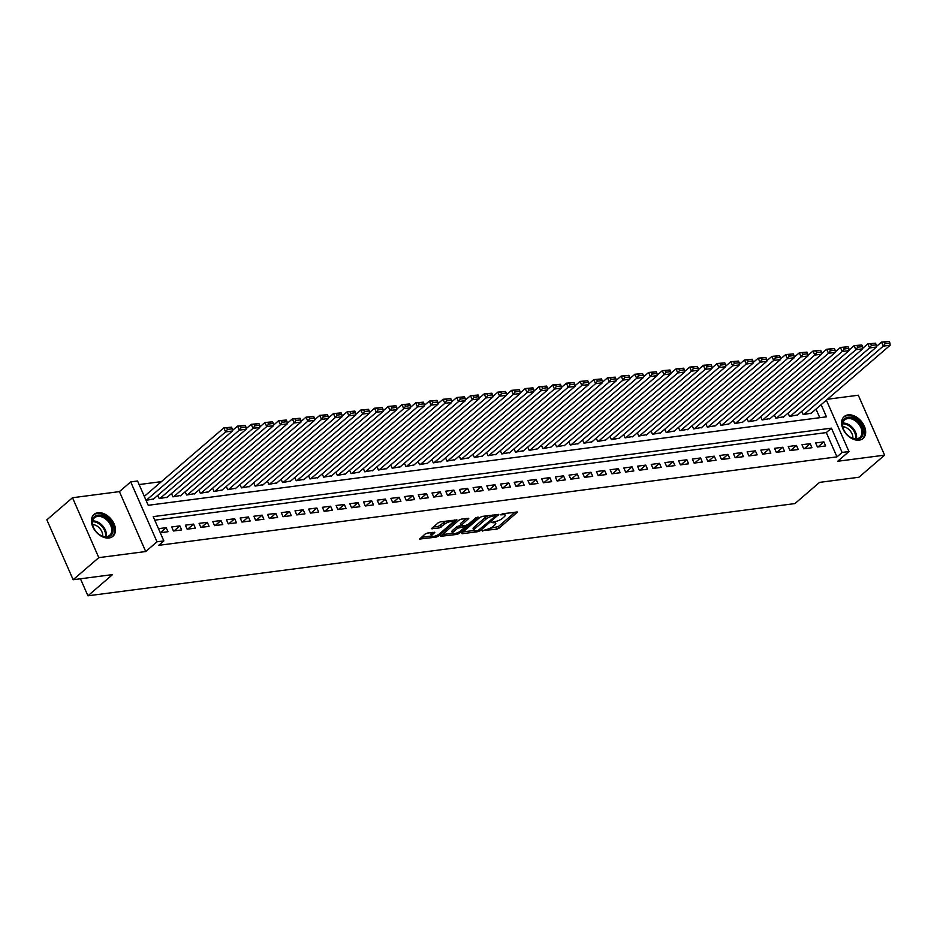 <?xml version="1.0" encoding="UTF-8"?>
<svg xmlns="http://www.w3.org/2000/svg" width="937" height="937" viewBox="0 0 937 937"><rect width="100%" height="100%" fill="white"/><g stroke="black" fill="none" stroke-linecap="round" stroke-linejoin="round"><path stroke-width="1.41" d="M482.204 530.6L496.727 529.218L499.081 528.175L517.529 512.012L502.572 513.745L500.709 514.858L503.017 514.718A5.821 1.745 156.3 0 1 505.125 515.151A5.821 1.745 156.3 0 1 504.094 516.931L502.583 518.231A5.821 1.745 156.3 0 1 495.064 521.569L491.562 522.541L493.647 522.776A5.821 1.745 156.3 0 1 495.755 523.209A5.821 1.745 156.3 0 1 494.736 524.989L493.225 526.289A5.821 1.745 156.3 0 1 485.694 529.628L482.438 531.08M109.008 538.002A14.453 9.874 49.3 0 0 112.897 536.315A14.453 9.874 49.3 0 0 112.745 521.359A14.453 9.874 49.3 0 0 97.916 512.738A14.453 9.874 49.3 0 0 94.028 514.413A14.453 9.874 49.3 0 0 94.168 529.37A14.453 9.874 49.3 0 0 109.008 538.002M859.182 440.144A14.453 9.874 49.3 0 0 863.071 438.469A14.453 9.874 49.3 0 0 862.918 423.512A14.453 9.874 49.3 0 0 848.09 414.88A14.453 9.874 49.3 0 0 844.202 416.567A14.453 9.874 49.3 0 0 844.342 431.524A14.453 9.874 49.3 0 0 859.182 440.144M427.366 533.083L425.011 534.125L419.612 539.056L436.138 537.124L438.493 536.081L456.94 519.918L440.402 521.85L438.059 522.893L431.594 528.737L439.043 527.988L444.443 524.322A4.861 1.452 156.3 0 1 449.174 521.886A4.861 1.452 156.3 0 1 452.489 521.897A4.861 1.452 156.3 0 1 451.634 523.385L439.699 533.657A4.861 1.452 156.3 0 1 434.967 536.105A4.861 1.452 156.3 0 1 431.652 536.081A4.861 1.452 156.3 0 1 432.507 534.605L434.815 532.333L427.366 533.083M73.156 579.734L46.85 519.824L72.5 497.734L98.795 557.644L73.156 579.734L112.545 574.604L87.926 595.803L794.939 503.579L819.559 482.379L858.948 477.238L884.598 455.148L837.666 461.273L848.957 451.552L842.105 452.442L836.975 456.869L158.728 545.334L163.858 540.918L157.006 541.809L130.711 481.887L137.563 480.997L148.222 505.289L826.457 416.824L821.14 404.69M98.795 557.644L145.727 551.53L157.006 541.809M461.754 533.048L462.093 533.739L477.964 531.666L480.318 530.623L498.765 514.46L482.239 516.392L479.885 517.435L461.754 533.048L462.093 533.739M457.057 534.395L440.519 536.327L458.966 520.164L461.32 519.121L468.769 518.372L460.781 525.809L465.947 525.364L468.289 524.322L475.949 517.728L478.057 517.095L459.399 533.352L457.057 534.395L456.506 533.141M884.598 455.148L858.292 395.227L827.441 399.256M817.427 446.996L825.649 445.93L823.881 441.877L815.658 442.955L817.427 446.996M803.735 448.788L811.957 447.71L810.177 443.669L801.955 444.735L803.735 448.788M790.032 450.58L798.254 449.502L796.473 445.45L788.251 446.527L790.032 450.58M776.328 452.36L784.55 451.294L782.77 447.242L774.548 448.319L776.328 452.36M762.624 454.152L770.846 453.075L769.066 449.034L760.844 450.1L762.624 454.152M748.921 455.932L757.143 454.867L755.363 450.814L747.14 451.892L748.921 455.932M735.217 457.724L743.439 456.647L741.671 452.606L733.448 453.672L735.217 457.724M721.525 459.517L729.736 458.439L727.967 454.386L719.745 455.464L721.525 459.517M707.822 461.297L716.044 460.231L714.263 456.178L706.041 457.244L707.822 461.297M694.118 463.089L702.34 462.011L700.56 457.97L692.338 459.036L694.118 463.089M680.414 464.869L688.636 463.803L686.856 459.751L678.634 460.828L680.414 464.869M666.711 466.661L674.933 465.584L673.153 461.543L664.93 462.609L666.711 466.661M653.007 468.453L661.229 467.376L659.449 463.323L651.238 464.401L653.007 468.453M639.303 470.233L647.526 469.168L645.757 465.115L637.535 466.181L639.303 470.233M625.611 472.025L633.834 470.948L632.053 466.895L623.831 467.973L625.611 472.025M611.908 473.806L620.13 472.74L618.35 468.687L610.128 469.765L611.908 473.806M598.204 475.598L606.426 474.52L604.646 470.479L596.424 471.545L598.204 475.598M584.501 477.378L592.723 476.312L590.942 472.26L582.72 473.337L584.501 477.378M570.797 479.17L579.019 478.104L577.239 474.052L569.017 475.118L570.797 479.17M557.093 480.962L565.316 479.885L563.547 475.832L555.325 476.91L557.093 480.962M543.401 482.742L551.612 481.677L549.843 477.624L541.621 478.702L543.401 482.742M529.698 484.534L537.92 483.457L536.14 479.416L527.918 480.482L529.698 484.534M515.994 486.315L524.216 485.249L522.436 481.196L514.214 482.274L515.994 486.315M502.291 488.107L510.513 487.029L508.732 482.988L500.51 484.054L502.291 488.107M488.587 489.899L496.809 488.821L495.029 484.769L486.807 485.846L488.587 489.899M474.883 491.679L483.105 490.613L481.325 486.561L473.115 487.638L474.883 491.679M461.18 493.471L469.402 492.393L467.633 488.353L459.411 489.419L461.18 493.471M447.488 495.251L455.71 494.186L453.93 490.133L445.707 491.211L447.488 495.251M433.784 497.043L442.006 495.966L440.226 491.925L432.004 492.991L433.784 497.043M420.081 498.835L428.303 497.758L426.522 493.705L418.3 494.783L420.081 498.835M406.377 500.616L414.599 499.55L412.819 495.497L404.597 496.575L406.377 500.616M392.673 502.408L400.895 501.33L399.115 497.289L390.893 498.355L392.673 502.408M378.97 504.188L387.192 503.122L385.423 499.07L377.201 500.147L378.97 504.188M365.278 505.98L373.488 504.902L371.72 500.862L363.497 501.927L365.278 505.98M351.574 507.772L359.796 506.694L358.016 502.642L349.794 503.719L351.574 507.772M337.87 509.552L346.093 508.486L344.312 504.434L336.09 505.5L337.87 509.552M324.167 511.344L332.389 510.267L330.609 506.226L322.387 507.292L324.167 511.344M310.463 513.125L318.685 512.059L316.905 508.006L308.683 509.084L310.463 513.125M296.76 514.917L304.982 513.839L303.201 509.798L294.991 510.864L296.76 514.917M283.056 516.709L291.278 515.631L289.51 511.579L281.287 512.656L283.056 516.709M269.364 518.489L277.586 517.423L275.806 513.371L267.584 514.436L269.364 518.489M255.66 520.281L263.883 519.203L262.102 515.151L253.88 516.228L255.66 520.281M241.957 522.061L250.179 520.995L248.399 516.943L240.177 518.02L241.957 522.061M228.253 523.853L236.475 522.776L234.695 518.735L226.473 519.801L228.253 523.853M214.55 525.634L222.772 524.568L220.991 520.515L212.769 521.593L214.55 525.634M200.846 527.426L209.068 526.36L207.3 522.307L199.077 523.373L200.846 527.426M187.154 529.218L195.364 528.14L193.596 524.088L185.374 525.165L187.154 529.218M173.45 530.998L181.673 529.932L179.892 525.88L171.67 526.957L173.45 530.998M836.975 456.869L826.305 432.578L154.757 520.176M160.262 532.72L167.969 531.712L166.189 527.672L158.482 528.667M161.422 481.63L139.121 484.546M819.781 417.691L816.01 409.106M811.278 413.182L803.22 414.611L801.779 411.343M797.574 414.962L789.516 416.403L788.076 413.135M783.871 416.754L775.813 418.183L774.372 414.915M770.167 418.534L762.109 419.975L760.668 416.707M756.464 420.326L748.405 421.755L746.976 418.488M742.772 422.118L734.702 423.547L733.273 420.28M729.068 423.899L720.998 425.339L719.569 422.06M715.364 425.691L707.306 427.12L705.866 423.852M701.661 427.471L693.603 428.912L692.162 425.644M687.957 429.263L679.899 430.692L678.458 427.424M674.253 431.043L666.195 432.484L664.766 429.216M660.562 432.835L652.492 434.276L651.063 430.997M646.858 434.627L638.788 436.056L637.359 432.789M633.154 436.408L625.096 437.848L623.655 434.581M619.451 438.2L611.392 439.629L609.952 436.361M605.747 439.98L597.689 441.421L596.248 438.153M592.043 441.772L583.985 443.213L582.545 439.933M578.34 443.564L570.282 444.993L568.853 441.725M564.648 445.344L556.578 446.785L555.149 443.517M550.944 447.136L542.874 448.565L541.445 445.298M537.241 448.917L529.182 450.357L527.742 447.09M523.537 450.709L515.479 452.149L514.038 448.87M509.833 452.501L501.775 453.93L500.335 450.662M496.13 454.281L488.072 455.722L486.643 452.454M482.438 456.073L474.368 457.502L472.939 454.234M468.734 457.853L460.664 459.294L459.235 456.026M455.031 459.645L446.972 461.086L445.532 457.806M441.327 461.437L433.269 462.866L431.828 459.598M427.623 463.218L419.565 464.658L418.125 461.391M413.92 465.01L405.862 466.439L404.421 463.171M400.216 466.79L392.158 468.231L390.729 464.963M386.524 468.582L378.454 470.011L377.025 466.743M372.821 470.374L364.751 471.803L363.322 468.535M359.117 472.154L351.059 473.595L349.618 470.315M345.413 473.946L337.355 475.375L335.914 472.107M331.71 475.727L323.652 477.167L322.211 473.899M318.006 477.519L309.948 478.948L308.519 475.68M304.314 479.299L296.244 480.74L294.815 477.472M290.611 481.091L282.541 482.532L281.112 479.252M276.907 482.883L268.849 484.312L267.408 481.044M263.203 484.663L255.145 486.104L253.704 482.836M249.5 486.455L241.441 487.884L240.001 484.616M235.796 488.236L227.738 489.676L226.297 486.408M222.092 490.028L214.034 491.468L212.605 488.189M208.401 491.82L200.331 493.249L198.902 489.981M194.697 493.6L186.627 495.041L185.198 491.773M180.993 495.392L172.935 496.821L171.494 493.553M167.29 497.172L159.231 498.613L157.791 495.345M153.586 498.964L146.043 500.335M80.453 578.785L87.926 595.803M145.727 551.53L119.421 491.609L72.5 497.734M119.421 491.609L130.711 481.887M842.105 452.442L831.435 428.15L153.2 516.627L163.858 540.918M826.387 400.158L848.957 451.552M826.305 432.578L831.435 428.15M823.881 441.877L818.024 446.926M810.177 443.669L804.321 448.706M796.473 445.45L790.617 450.498M782.77 447.242L776.914 452.29M769.066 449.034L763.21 454.07M755.363 450.814L749.506 455.862M741.671 452.606L735.803 457.643M727.967 454.386L722.111 459.435M714.263 456.178L708.407 461.227M700.56 457.97L694.704 463.007M686.856 459.751L681 464.799M673.153 461.543L667.296 466.579M659.449 463.323L653.593 468.371M645.757 465.115L639.901 470.163M632.053 466.895L626.197 471.943M618.35 468.687L612.493 473.735M604.646 470.479L598.79 475.516M590.942 472.26L585.086 477.308M577.239 474.052L571.383 479.1M563.547 475.832L557.679 480.88M549.843 477.624L543.987 482.672M536.14 479.416L530.283 484.452M522.436 481.196L516.58 486.244M508.732 482.988L502.876 488.036M495.029 484.769L489.173 489.817M481.325 486.561L475.469 491.609M467.633 488.353L461.777 493.389M453.93 490.133L448.073 495.181M440.226 491.925L434.37 496.961M426.522 493.705L420.666 498.753M412.819 495.497L406.963 500.545M399.115 497.289L393.259 502.326M385.423 499.07L379.555 504.118M371.72 500.862L365.863 505.898M358.016 502.642L352.16 507.69M344.312 504.434L338.456 509.482M330.609 506.226L324.752 511.262M316.905 508.006L311.049 513.054M303.201 509.798L297.345 514.835M289.51 511.579L283.653 516.627M275.806 513.371L269.95 518.419M262.102 515.151L256.246 520.199M248.399 516.943L242.542 521.991M234.695 518.735L228.839 523.771M220.991 520.515L215.135 525.563M207.3 522.307L201.432 527.355M193.596 524.088L187.74 529.136M179.892 525.88L174.036 530.928M166.189 527.672L160.332 532.708M495.755 523.209L495.052 521.593A5.821 1.745 156.3 0 0 495.041 521.569M505.125 515.151L504.411 513.535A5.821 1.745 156.3 0 0 504.399 513.499M489.653 528.433L498.367 526.559L515.151 512.106M495.462 515.35L496.399 514.542M463.089 531.9L473.853 530.494M477.893 530.647L495.45 516.217L493.26 515.982A5.821 1.745 156.3 0 0 485.741 519.321L474.86 528.691A5.821 1.745 156.3 0 0 473.841 530.471A5.821 1.745 156.3 0 0 475.949 530.904L477.893 530.647M488.587 515.561A5.821 1.745 156.3 0 0 485.026 517.704L485.741 519.321M473.841 530.471L473.126 528.843A5.821 1.745 156.3 0 1 474.157 527.074L485.026 517.704M452.594 533.27L442.182 534.629M466.403 518.454L460.383 523.642L460.781 525.809M466.122 525.329L465.01 526.289M453.473 531.829A4.861 1.452 156.3 0 0 452.618 533.317A4.861 1.452 156.3 0 0 455.932 533.329A4.861 1.452 156.3 0 0 460.664 530.892L464.869 527.273L464.529 526.582L457.678 528.21L453.473 531.829L452.758 530.213A4.861 1.452 156.3 0 0 451.903 531.701L452.618 533.317M452.758 530.213L456.963 526.594L460.582 525.376M431.652 536.081L430.938 534.465A4.861 1.452 156.3 0 1 431.793 532.977L432.449 532.415M446.363 521.077A4.861 1.452 156.3 0 0 443.728 522.705L444.443 524.322M433.245 527.027L438.329 526.371L443.728 522.705M452.454 521.815L454.562 520M421.263 537.358L431.617 535.999M803.899 414.517L883.298 346.14L890.15 345.249L810.751 413.627M885.125 343.645L883.298 346.14L881.518 342.087L889.213 341.396L884.411 342.017L885.125 343.645L889.927 343.012L889.213 341.396M876.4 346.503L881.518 342.087L884.411 342.017M890.15 345.249L889.927 343.012M848.02 417.293A12.509 8.538 -130.7 0 1 862.063 427.014A12.509 8.538 -130.7 0 1 857.613 439.148A12.509 8.538 -130.7 0 1 849.66 436.794A12.509 8.538 -130.7 0 1 843.862 430.071A12.509 8.538 -130.7 0 1 848.02 417.293M849.519 436.701A11.584 7.906 49.3 0 0 856.746 438.785A11.584 7.906 49.3 0 0 859.861 437.438A11.584 7.906 49.3 0 0 859.744 425.457A11.584 7.906 49.3 0 0 847.856 418.546A11.584 7.906 49.3 0 0 844.741 419.881A11.584 7.906 49.3 0 0 843.944 430.224M842.796 426.686A9.124 6.231 -130.7 0 1 852.846 438.352M862.192 439.102L862.157 439.125A14.36 9.815 49.3 0 0 862.192 439.102A14.36 9.815 49.3 0 0 862.04 424.238A14.36 9.815 49.3 0 0 847.306 415.677A14.36 9.815 49.3 0 0 843.441 417.34A14.36 9.815 49.3 0 0 843.417 417.363L843.441 417.34M108.247 519.567A12.509 8.538 -130.7 0 1 112.077 534.02A12.509 8.538 -130.7 0 1 99.486 534.652A12.509 8.538 -130.7 0 1 97.026 532.579A12.509 8.538 -130.7 0 1 93.688 527.918A12.509 8.538 -130.7 0 1 95.387 515.947A12.509 8.538 -130.7 0 1 108.247 519.567M99.345 534.547A11.584 7.906 49.3 0 0 109.688 535.296A11.584 7.906 49.3 0 0 107.322 520.492A11.584 7.906 49.3 0 0 94.567 517.739A11.584 7.906 49.3 0 0 93.77 528.081M92.622 524.533A9.124 6.231 -130.7 0 1 99.217 527.8A9.124 6.231 -130.7 0 1 102.672 536.21M112.007 536.96L111.983 536.983A14.36 9.815 49.3 0 0 112.007 536.96A14.36 9.815 49.3 0 0 109.079 518.594A14.36 9.815 49.3 0 0 93.267 515.186A14.36 9.815 49.3 0 0 93.243 515.209L93.267 515.186M790.196 416.309L869.595 347.932L876.446 347.03L797.047 415.419M871.422 345.425L869.595 347.932L867.814 343.879L875.509 343.188L870.719 343.809L871.422 345.425L876.224 344.804L875.509 343.188M862.696 348.295L867.814 343.879L870.719 343.809M876.446 347.03L876.224 344.804M776.492 418.101L855.891 349.712L862.743 348.822L783.344 417.199M857.718 347.217L855.891 349.712L854.122 345.659L861.806 344.968L857.015 345.601L857.718 347.217L862.52 346.596L861.806 344.968M848.992 350.087L854.122 345.659L857.015 345.601M862.743 348.822L862.52 346.596M762.8 419.881L842.199 351.504L849.039 350.602L769.64 418.991M844.026 349.009L842.199 351.504L840.419 347.451L848.102 346.76L843.312 347.381L844.026 349.009L848.817 348.377L848.102 346.76M835.289 351.867L840.419 347.451L843.312 347.381M849.039 350.602L848.817 348.377M749.096 421.673L828.495 353.284L835.347 352.394L755.948 420.783M830.323 350.789L828.495 353.284L826.715 349.243L834.41 348.541L829.608 349.173L830.323 350.789L835.113 350.169L834.41 348.541M821.585 353.659L826.715 349.243L829.608 349.173M835.347 352.394L835.113 350.169M735.393 423.454L814.792 355.076L821.644 354.186L742.245 422.564M816.619 352.581L814.792 355.076L813.011 351.024L820.707 350.333L815.904 350.953L816.619 352.581L821.409 351.949L820.707 350.333M807.881 355.439L813.011 351.024L815.904 350.953M821.644 354.186L821.409 351.949M721.689 425.246L801.088 356.868L807.94 355.966L728.541 424.356M802.915 354.362L801.088 356.868L799.308 352.816L807.003 352.125L802.201 352.745L802.915 354.362L807.717 353.741L807.003 352.125M794.178 357.231L799.308 352.816L802.201 352.745M807.94 355.966L807.717 353.741M707.985 427.038L787.385 358.648L794.236 357.758L714.837 426.136M789.212 356.154L787.385 358.648L785.604 354.596L793.299 353.905L788.509 354.537L789.212 356.154L794.014 355.533L793.299 353.905M780.486 359.012L785.604 354.596L788.509 354.537M794.236 357.758L794.014 355.533M694.282 428.818L773.681 360.44L780.533 359.539L701.134 427.928M775.508 357.946L773.681 360.44L771.912 356.388L779.596 355.697L774.805 356.318L775.508 357.946L780.31 357.313L779.596 355.697M766.782 360.804L771.912 356.388L774.805 356.318M780.533 359.539L780.31 357.313M680.578 430.61L759.977 362.221L766.829 361.331L687.43 429.72M761.816 359.726L759.977 362.221L758.209 358.18L765.892 357.477L761.102 358.11L761.816 359.726L766.607 359.105L765.892 357.477M753.079 362.596L758.209 358.18L761.102 358.11M766.829 361.331L766.607 359.105M666.886 432.39L746.285 364.013L753.137 363.123L673.738 431.5M748.113 361.518L746.285 364.013L744.505 359.96L752.188 359.269L747.398 359.89L748.113 361.518L752.903 360.886L752.188 359.269M739.375 364.376L744.505 359.96L747.398 359.89M753.137 363.123L752.903 360.886M653.183 434.182L732.582 365.793L739.434 364.903L660.035 433.292M734.409 363.298L732.582 365.793L730.801 361.752L738.497 361.061L733.694 361.682L734.409 363.298L739.199 362.678L738.497 361.061M725.671 366.168L730.801 361.752L733.694 361.682M739.434 364.903L739.199 362.678M639.479 435.974L718.878 367.585L725.73 366.695L646.331 435.073M720.705 365.09L718.878 367.585L717.098 363.533L724.793 362.842L719.991 363.474L720.705 365.09L725.496 364.458L724.793 362.842M711.968 367.948L717.098 363.533L719.991 363.474M725.73 366.695L725.496 364.458M625.775 437.755L705.174 369.377L712.026 368.475L632.627 436.865M707.002 366.871L705.174 369.377L703.394 365.325L711.089 364.634L706.287 365.254L707.002 366.871L711.804 366.25L711.089 364.634M698.276 369.74L703.394 365.325L706.287 365.254M712.026 368.475L711.804 366.25M612.072 439.547L691.471 371.157L698.323 370.267L618.924 438.645M693.298 368.663L691.471 371.157L689.691 367.117L697.386 366.414L692.595 367.046L693.298 368.663L698.1 368.042L697.386 366.414M684.572 371.532L689.691 367.117L692.595 367.046M698.323 370.267L698.1 368.042M598.368 441.327L677.767 372.949L684.619 372.059L605.22 440.437M679.594 370.455L677.767 372.949L675.999 368.897L683.682 368.206L678.892 368.827L679.594 370.455L684.397 369.822L683.682 368.206M670.869 373.313L675.999 368.897L678.892 368.827M684.619 372.059L684.397 369.822M584.676 443.119L664.075 374.73L670.915 373.84L591.516 442.229M665.902 372.235L664.075 374.73L662.295 370.689L669.978 369.998L665.188 370.619L665.902 372.235L670.693 371.614L669.978 369.998M657.165 375.105L662.295 370.689L665.188 370.619M670.915 373.84L670.693 371.614M570.973 444.911L650.372 376.522L657.224 375.632L577.824 444.009M652.199 374.027L650.372 376.522L648.591 372.469L656.287 371.778L651.484 372.411L652.199 374.027L656.989 373.394L656.287 371.778M643.461 376.885L648.591 372.469L651.484 372.411M657.224 375.632L656.989 373.394M557.269 446.691L636.668 378.314L643.52 377.412L564.121 445.801M638.495 375.807L636.668 378.314L634.888 374.261L642.583 373.57L637.781 374.191L638.495 375.807L643.286 375.187L642.583 373.57M629.758 378.677L634.888 374.261L637.781 374.191M643.52 377.412L643.286 375.187M543.565 448.483L622.964 380.094L629.816 379.204L550.417 447.581M624.792 377.599L622.964 380.094L621.184 376.053L628.879 375.35L624.077 375.983L624.792 377.599L629.594 376.979L628.879 375.35M616.066 380.469L621.184 376.053L624.077 375.983M629.816 379.204L629.594 376.979M529.862 450.264L609.261 381.886L616.113 380.996L536.714 449.373M611.088 379.391L609.261 381.886L607.481 377.834L615.176 377.142L610.385 377.763L611.088 379.391L615.89 378.759L615.176 377.142M602.362 382.249L607.481 377.834L610.385 377.763M616.113 380.996L615.89 378.759M516.158 452.056L595.557 383.666L602.409 382.776L523.01 451.165M597.384 381.172L595.557 383.666L593.789 379.626L601.472 378.935L596.682 379.555L597.384 381.172L602.186 380.551L601.472 378.935M588.659 384.041L593.789 379.626L596.682 379.555M602.409 382.776L602.186 380.551M502.455 453.848L581.854 385.458L588.705 384.568L509.306 452.946M583.692 382.964L581.854 385.458L580.085 381.406L587.768 380.715L582.978 381.347L583.692 382.964L588.483 382.331L587.768 380.715M574.955 385.821L580.085 381.406L582.978 381.347M588.705 384.568L588.483 382.331M488.763 455.628L568.162 387.25L575.013 386.349L495.614 454.738M569.989 384.744L568.162 387.25L566.381 383.198L574.065 382.507L569.274 383.128L569.989 384.744L574.779 384.123L574.065 382.507M561.251 387.613L566.381 383.198L569.274 383.128M575.013 386.349L574.779 384.123M475.059 457.42L554.458 389.031L561.31 388.141L481.911 456.518M556.285 386.536L554.458 389.031L552.678 384.99L560.373 384.287L555.571 384.92L556.285 386.536L561.076 385.915L560.373 384.287M547.548 389.405L552.678 384.99L555.571 384.92M561.31 388.141L561.076 385.915M461.355 459.2L540.754 390.823L547.606 389.921L468.207 458.31M542.582 388.328L540.754 390.823L538.974 386.77L546.669 386.079L541.867 386.7L542.582 388.328L547.372 387.695L546.669 386.079M533.844 391.186L538.974 386.77L541.867 386.7M547.606 389.921L547.372 387.695M447.652 460.992L527.051 392.603L533.903 391.713L454.504 460.102M528.878 390.108L527.051 392.603L525.27 388.562L532.966 387.859L528.163 388.492L528.878 390.108L533.68 389.487L532.966 387.859M520.152 392.978L525.27 388.562L528.163 388.492M533.903 391.713L533.68 389.487M433.948 462.773L513.347 394.395L520.199 393.505L440.8 461.882M515.174 391.9L513.347 394.395L511.579 390.342L519.262 389.651L514.472 390.272L515.174 391.9L519.976 391.268L519.262 389.651M506.448 394.758L511.579 390.342L514.472 390.272M520.199 393.505L519.976 391.268M420.244 464.565L499.644 396.187L506.495 395.285L427.096 463.674M501.471 393.681L499.644 396.187L497.875 392.135L505.558 391.443L500.768 392.064L501.471 393.681L506.273 393.06L505.558 391.443M492.745 396.55L497.875 392.135L500.768 392.064M506.495 395.285L506.273 393.06M406.553 466.357L485.952 397.967L492.792 397.077L413.393 465.455M487.779 395.473L485.952 397.967L484.171 393.915L491.855 393.224L487.064 393.856L487.779 395.473L492.569 394.852L491.855 393.224M479.041 398.342L484.171 393.915L487.064 393.856M492.792 397.077L492.569 394.852M392.849 468.137L472.248 399.759L479.1 398.857L399.701 467.247M474.075 397.265L472.248 399.759L470.468 395.707L478.163 395.016L473.361 395.637L474.075 397.265L478.866 396.632L478.163 395.016M465.338 400.122L470.468 395.707L473.361 395.637M479.1 398.857L478.866 396.632M379.145 469.929L458.544 401.54L465.396 400.649L385.997 469.039M460.372 399.045L458.544 401.54L456.764 397.499L464.459 396.796L459.657 397.429L460.372 399.045L465.162 398.424L464.459 396.796M451.634 401.914L456.764 397.499L459.657 397.429M465.396 400.649L465.162 398.424M365.442 471.709L444.841 403.332L451.693 402.442L372.294 470.819M446.668 400.837L444.841 403.332L443.06 399.279L450.756 398.588L445.953 399.209L446.668 400.837L451.47 400.204L450.756 398.588M437.942 403.695L443.06 399.279L445.953 399.209M451.693 402.442L451.47 400.204M351.738 473.501L431.137 405.124L437.989 404.222L358.59 472.611M432.964 402.617L431.137 405.124L429.357 401.071L437.052 400.38L432.262 401.001L432.964 402.617L437.766 401.996L437.052 400.38M424.238 405.487L429.357 401.071L432.262 401.001M437.989 404.222L437.766 401.996M338.034 475.293L417.433 406.904L424.285 406.014L344.886 474.391M419.261 404.409L417.433 406.904L415.665 402.851L423.348 402.16L418.558 402.793L419.261 404.409L424.063 403.788L423.348 402.16M410.535 407.267L415.665 402.851L418.558 402.793M424.285 406.014L424.063 403.788M324.331 477.074L403.73 408.696L410.582 407.794L331.183 476.183M405.569 406.201L403.73 408.696L401.961 404.643L409.645 403.952L404.854 404.573L405.569 406.201L410.359 405.569L409.645 403.952M396.831 409.059L401.961 404.643L404.854 404.573M410.582 407.794L410.359 405.569M310.639 478.866L390.038 410.476L396.89 409.586L317.491 477.975M391.865 407.982L390.038 410.476L388.258 406.435L395.941 405.733L391.151 406.365L391.865 407.982L396.656 407.361L395.941 405.733M383.128 410.851L388.258 406.435L391.151 406.365M396.89 409.586L396.656 407.361M296.935 480.646L376.334 412.268L383.186 411.378L303.787 479.756M378.161 409.774L376.334 412.268L374.554 408.216L382.249 407.525L377.447 408.145L378.161 409.774L382.952 409.141L382.249 407.525M369.424 412.631L374.554 408.216L377.447 408.145M383.186 411.378L382.952 409.141M283.232 482.438L362.631 414.049L369.483 413.158L290.083 481.548M364.458 411.554L362.631 414.049L360.85 410.008L368.546 409.317L363.743 409.937L364.458 411.554L369.248 410.933L368.546 409.317M355.72 414.423L360.85 410.008L363.743 409.937M369.483 413.158L369.248 410.933M269.528 484.23L348.927 415.841L355.779 414.95L276.38 483.328M350.754 413.346L348.927 415.841L347.147 411.788L354.842 411.097L350.04 411.73L350.754 413.346L355.556 412.713L354.842 411.097M342.028 416.204L347.147 411.788L350.04 411.73M355.779 414.95L355.556 412.713M255.824 486.01L335.223 417.633L342.075 416.731L262.676 485.12M337.051 415.126L335.223 417.633L333.455 413.58L341.138 412.889L336.348 413.51L337.051 415.126L341.853 414.505L341.138 412.889M328.325 417.996L333.455 413.58L336.348 413.51M342.075 416.731L341.853 414.505M242.121 487.802L321.52 419.413L328.372 418.523L248.973 486.9M323.347 416.918L321.52 419.413L319.751 415.372L327.435 414.669L322.644 415.302L323.347 416.918L328.149 416.297L327.435 414.669M314.621 419.788L319.751 415.372L322.644 415.302M328.372 418.523L328.149 416.297M228.429 489.582L307.828 421.205L314.668 420.315L235.269 488.692M309.655 418.71L307.828 421.205L306.048 417.152L313.731 416.461L308.941 417.082L309.655 418.71L314.445 418.078L313.731 416.461M300.918 421.568L306.048 417.152L308.941 417.082M314.668 420.315L314.445 418.078M214.725 491.375L294.124 422.985L300.976 422.095L221.577 490.484M295.951 420.49L294.124 422.985L292.344 418.944L300.039 418.253L295.237 418.874L295.951 420.49L300.742 419.87L300.039 418.253M287.214 423.36L292.344 418.944L295.237 418.874M300.976 422.095L300.742 419.87M201.022 493.167L280.421 424.777L287.272 423.887L207.873 492.265M282.248 422.282L280.421 424.777L278.64 420.725L286.335 420.034L281.533 420.666L282.248 422.282L287.038 421.65L286.335 420.034M273.51 425.14L278.64 420.725L281.533 420.666M287.272 423.887L287.038 421.65M187.318 494.947L266.717 426.569L273.569 425.667L194.17 494.057M268.544 424.063L266.717 426.569L264.937 422.517L272.632 421.826L267.83 422.446L268.544 424.063L273.346 423.442L272.632 421.826M259.818 426.932L264.937 422.517L267.83 422.446M273.569 425.667L273.346 423.442M173.614 496.739L253.013 428.35L259.865 427.459L180.466 495.837M254.841 425.855L253.013 428.35L251.233 424.309L258.928 423.606L254.138 424.238L254.841 425.855L259.643 425.234L258.928 423.606M246.115 428.724L251.233 424.309L254.138 424.238M259.865 427.459L259.643 425.234M159.911 498.519L239.31 430.142L246.162 429.251L166.763 497.629M241.137 427.647L239.31 430.142L237.541 426.089L245.225 425.398L240.434 426.019L241.137 427.647L245.939 427.014L245.225 425.398M232.411 430.505L237.541 426.089L240.434 426.019M246.162 429.251L245.939 427.014M146.207 500.311L225.606 431.922L232.458 431.032L153.059 499.421M227.445 429.427L225.606 431.922L223.838 427.881L231.521 427.19L226.731 427.811L227.445 429.427L232.235 428.806L231.521 427.19M144.31 496.376L223.838 427.881L226.731 427.811M232.458 431.032L232.235 428.806M493.225 521.804L493.647 522.776M502.583 513.745L503.017 514.718M516.896 511.871L517.201 512.574M498.367 526.559L499.081 528.175M496.013 527.601L496.727 529.218M498.133 514.319L498.437 515.022M479.885 529.628L480.318 530.623M477.542 530.693L477.964 531.666M494.783 514.753L495.216 515.737M492.839 515.01L493.26 515.982M474.157 527.074L474.86 528.691M440.87 535.753L441.186 536.468M468.149 518.231L468.453 518.934M460.383 523.642L461.098 525.259M458.849 532.099L459.399 533.352M464.108 525.598L464.529 526.582M459.317 525.54L460.032 527.168M456.963 526.594L457.678 528.21M434.194 532.193L434.499 532.884M431.793 532.977L432.507 534.605M440.683 525.329L441.397 526.945M438.329 526.371L439.043 527.988M431.934 528.163L432.25 528.878M456.307 519.777L456.612 520.468M437.942 534.84L438.493 536.081M435.6 535.894L436.138 537.124M419.952 538.482L420.268 539.197M842.867 423.114A11.584 7.906 -130.7 0 1 852.951 428.104A11.584 7.906 -130.7 0 1 856.395 438.821M855.633 438.844A11.209 7.648 49.3 0 0 852.248 428.713A11.209 7.648 49.3 0 0 842.726 423.864M92.693 520.96A11.584 7.906 -130.7 0 1 101.981 525.095A11.584 7.906 -130.7 0 1 106.221 536.678M105.448 536.702A11.209 7.648 49.3 0 0 101.301 525.727A11.209 7.648 49.3 0 0 92.552 521.71M495.181 514.706L495.673 515.83M464.67 525.528L465.197 526.711M451.821 520.363L452.489 521.897"/></g></svg>
